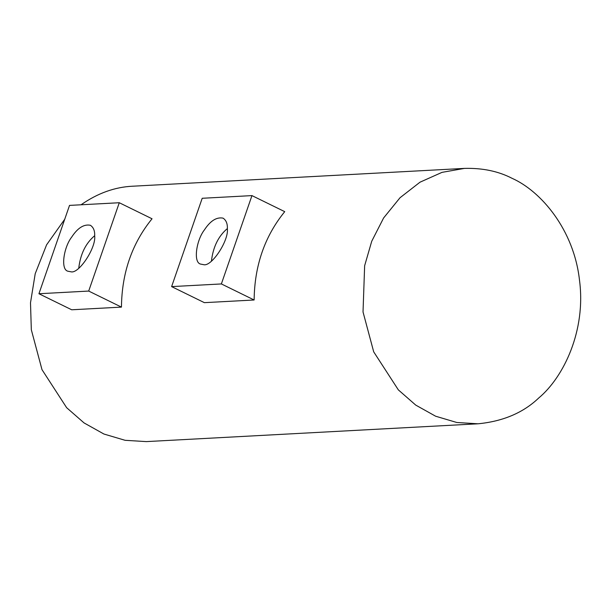 <?xml version="1.0" encoding="UTF-8"?>
<svg xmlns="http://www.w3.org/2000/svg" width="610" height="610" viewBox="0 0 610 610"><rect width="100%" height="100%" fill="white"/><g stroke="black" fill="none" stroke-linecap="round" stroke-linejoin="round"><path stroke-width="0.91" d="M78.751 268.217C80.413 254.073 85.728 243.237 94.68 235.704M211.434 261.095C213.096 246.951 218.403 236.108 227.362 228.575M121.451 307.112L71.698 309.781L38.933 293.738L88.694 291.062L119.278 202.733L152.042 218.776C132.027 243.413 121.832 272.861 121.451 307.112L88.694 291.062M119.278 202.733L69.525 205.402L38.933 293.738M70.951 271.793L67.855 271.206C60.298 269.429 63.829 247.096 71.698 237.077C77.676 227.942 83.898 224.007 90.371 225.273C93.482 227.332 94.916 230.854 94.68 235.841C96.258 247.729 78.827 274.142 70.951 271.793M254.134 299.99L204.381 302.659L171.616 286.608L221.369 283.94L251.96 195.604L284.725 211.655C264.709 236.291 254.515 265.731 254.134 299.99L221.369 283.94M251.96 195.604L202.207 198.281L171.616 286.608M203.633 264.664L200.537 264.077C192.974 262.3 196.504 239.974 204.373 229.947C210.358 220.812 216.581 216.878 223.054 218.144C226.165 220.202 227.599 223.725 227.355 228.712C228.941 240.599 211.51 267.02 203.633 264.664M146.331 441.602L125.096 440.306L103.906 434.023L84.035 422.905L66.635 407.686L41.998 369.66L31.323 329.766L30.5 302.812L35.212 273.707L46.596 244.808L64.729 219.242M81.046 204.785C97.646 193.21 114.878 187.018 132.736 186.202M512.049 178.311C541.2 191.266 573.964 229.924 579.5 280.234C586.157 330.376 563.762 377.125 538.714 398.01C523.25 412.764 503.021 421.358 478.034 423.797L456.798 422.494L435.609 416.211L415.738 405.101L398.338 389.874L373.701 351.848L363.026 311.954L364.643 265.716L371.734 241.24L383.621 217.953L400.038 197.724L420 182.192L442.021 172.355L464.439 168.398C482.441 167.91 498.309 171.212 512.049 178.311M146.415 441.602L478.118 423.79M132.705 186.21L464.408 168.398"/></g></svg>
